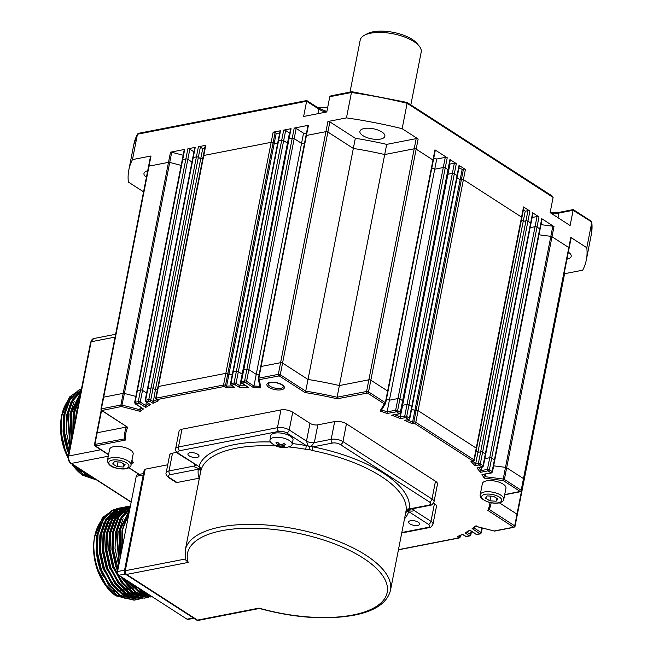 <?xml version="1.0" encoding="UTF-8"?>
<svg xmlns="http://www.w3.org/2000/svg" width="653" height="653" viewBox="0 0 653 653"><rect width="100%" height="100%" fill="white"/><g stroke="black" fill="none" stroke-linecap="round" stroke-linejoin="round"><path stroke-width="0.98" d="M68.116 457.908A43.8 28.503 -101 0 1 61.406 416.883L69.389 397.073L80.645 389.106M61.578 415.969A43.8 28.503 -101 0 1 71.691 396.314M73.667 394.722A43.8 28.503 -101 0 1 77.927 392.363M78.948 391.988A43.8 28.503 -101 0 1 80.131 391.637M68.116 457.794L64.533 449.59L68.116 457.696M61.684 415.341L61.651 415.545A46.624 30.348 79 0 0 68.116 457.647M71.863 463.997A46.624 30.348 79 0 0 82.858 475.343L96.734 480.028M61.651 415.545L61.194 432.604L65.178 449.819L68.173 456.741M73.046 464.765L84.368 475.678L96.432 479.841M94.669 478.698L86.759 475.213L78.882 468.528M68.932 452.782L67.569 449.354L63.537 431.617L64.206 414.149L69.43 399.628L78.401 390.274L81.494 388.755M81.462 388.935L79.168 390.119L70.198 399.481L64.974 414.002L64.304 431.462L69.202 451.435M81.29 470.078L87.526 475.066L93.575 477.996M70.083 446.913L67.365 413.537L72.491 399.179L81.29 389.817M81.209 390.225L72.956 399.563L68.132 413.382L70.393 445.346M71.446 439.991L70.524 412.916L80.874 391.947M80.727 392.698L71.291 412.769L71.822 438.081M73.169 431.209L73.683 412.304L80.082 395.947M79.797 397.44L74.45 412.157L73.691 428.556M76.295 415.275L77.887 407.146M68.892 453.019A39.564 25.745 -101 0 1 63.325 428.825M67.92 402.452L63.659 415.088L63.023 431.976L66.924 449.125L68.769 453.615M78.376 468.201L81.747 471.384M81.037 391.098L76.377 394.616M71.079 401.84L66.818 414.475L66.149 431.053L69.879 447.95M74.238 401.22L69.977 413.855L71.193 441.289M77.397 400.607L73.136 413.243L72.826 432.939M78.27 405.203L76.295 412.631L75.462 419.495M65.055 449.493L68.198 456.561M73.618 465.132L83.666 474.486L93.053 478.225M80.915 391.735L72.858 400.771L68.149 414.214L70.402 445.289M80.433 394.183L71.308 413.602L71.83 438.041M79.486 398.999L74.466 412.982L73.707 428.45M364.366 35.295L367.255 33.736A28.259 11.37 11.1 0 1 369.818 32.65A28.259 11.37 11.1 0 1 417.079 43.514L419.169 46.053A31.083 12.505 -168.9 0 0 367.182 34.103A31.083 12.505 -168.9 0 0 364.366 35.295A31.083 12.505 -168.9 0 0 360.203 40.086L350 92.106M410.843 104.904L421.209 52.052A31.083 12.505 -168.9 0 0 419.169 46.053M100.921 409.153A1.412 0.571 11.1 0 1 101.403 408.835L120.887 405.04A1.412 0.571 11.1 0 1 122.103 405.113L139.775 409.709L140.224 411.366L121.409 406.525L101.901 410.484L127.098 426.923L101.484 410.419L100.921 409.153L103.215 397.473A1.412 0.571 11.1 0 1 103.696 397.163L123.172 393.367L103.696 397.163A1.412 0.571 -168.9 0 0 103.215 397.473L148.541 166.45A1.412 0.571 11.1 0 1 149.015 166.14L168.498 162.344L149.015 166.14A1.412 0.571 -168.9 0 0 148.541 166.45L150.533 156.296A1.412 0.571 -168.9 0 1 151.014 155.985L132.469 159.601A233.137 93.803 11.1 0 0 128.812 170.009A233.137 93.803 11.1 0 0 128.363 182.056L143.562 191.843M121.654 406.541L124.397 393.441A1.412 0.571 -168.9 0 0 123.172 393.367A1.412 0.571 -168.9 0 1 124.397 393.441L135.832 396.412L124.397 393.441L169.723 162.417A1.412 0.571 -168.9 0 0 168.498 162.344L120.887 405.04A1.126 0.735 79 0 0 121.409 406.525M183.15 155.234L171.715 152.263L169.723 162.417L181.159 165.389L169.723 162.417A1.412 0.571 -168.9 0 0 168.498 162.344L170.49 152.19L184.709 149.415A1.412 0.571 -168.9 0 0 184.228 149.733L182.236 159.887A1.412 0.571 11.1 0 1 182.718 159.569L185.876 158.957L182.718 159.569A1.412 0.571 -168.9 0 0 182.236 159.887L136.91 390.91A1.412 0.571 11.1 0 1 137.391 390.592L140.55 389.98L137.391 390.592A1.412 0.571 -168.9 0 0 136.91 390.91L134.624 402.583A1.412 0.571 11.1 0 1 135.098 402.272L184.709 149.415M142.509 390.355A1.412 0.571 -168.9 0 0 140.55 389.98A1.412 0.571 -168.9 0 1 142.509 390.355L146.623 393.008L142.509 390.355L187.835 159.34A1.412 0.571 -168.9 0 0 185.876 158.957L138.256 401.652A1.412 0.571 11.1 0 1 140.224 402.036L142.509 390.355M193.941 151.839L189.827 149.178L187.835 159.34L191.949 161.993L187.835 159.34A1.412 0.571 -168.9 0 0 185.876 158.957L187.868 148.802L195.239 147.366A1.412 0.571 -168.9 0 0 194.757 147.676L192.766 157.83A1.412 0.571 11.1 0 1 193.247 157.52L196.406 156.9L193.247 157.52A1.412 0.571 -168.9 0 0 192.766 157.83L147.439 388.853A1.412 0.571 11.1 0 1 147.921 388.543L151.08 387.923L147.921 388.543A1.412 0.571 -168.9 0 0 147.439 388.853L145.154 400.534A1.412 0.571 11.1 0 1 145.627 400.216L195.239 147.366M153.039 388.306A1.412 0.571 -168.9 0 0 151.08 387.923A1.412 0.571 -168.9 0 1 153.039 388.306L155.39 389.825L153.039 388.306L198.365 157.283A1.412 0.571 -168.9 0 0 196.406 156.9L148.786 399.603A1.412 0.571 11.1 0 1 150.753 399.987L153.039 388.306M204.903 147.611A186.513 75.046 -168.9 0 0 202.708 148.647L200.716 158.801A186.513 75.046 -168.9 0 1 202.912 157.765A186.513 75.046 -168.9 0 0 200.716 158.801L198.365 157.283L200.716 158.801L155.39 389.825A186.513 75.046 -168.9 0 1 157.585 388.78A186.513 75.046 -168.9 0 0 155.39 389.825L153.039 403.309L149.708 401.162L146.158 401.701L150.468 404.656A185.379 74.589 -168.9 0 0 145.733 407.439L139.179 403.219L135.628 403.758L143.44 408.966A185.379 74.589 -168.9 0 0 140.224 411.366M155.683 398.477A1.412 0.571 11.1 0 1 156.157 398.167L223.555 385.033A1.412 0.571 11.1 0 1 225.514 385.409L226.599 386.111L226.118 387.653L224.077 386.519L156.687 399.652L158.304 400.869L156.247 399.742L155.683 398.477L157.969 386.805A1.412 0.571 11.1 0 1 158.45 386.486L225.84 373.353L158.45 386.486A1.412 0.571 -168.9 0 0 157.969 386.805L203.295 155.781A1.412 0.571 11.1 0 1 203.777 155.463L271.166 142.33L203.777 155.463A1.412 0.571 -168.9 0 0 203.295 155.781L205.287 145.627A1.412 0.571 -168.9 0 1 205.768 145.309L198.398 146.745A1.412 0.571 -168.9 0 1 200.357 147.129L202.708 148.647M224.469 386.592A1.126 0.726 122.8 0 0 225.514 385.409L227.807 373.736A1.412 0.571 -168.9 0 0 225.84 373.353A1.412 0.571 -168.9 0 1 227.807 373.736L228.885 374.43A186.513 75.046 11.1 0 1 232.329 374.308A186.513 75.046 -168.9 0 0 228.885 374.43L227.807 373.736L273.125 142.713A1.412 0.571 -168.9 0 0 271.166 142.33L223.555 385.033A1.126 0.735 79 0 0 224.077 386.519M279.647 133.13A186.513 75.046 -168.9 0 0 276.203 133.253L274.211 143.407A186.513 75.046 11.1 0 1 277.656 143.285A186.513 75.046 -168.9 0 0 274.211 143.407L273.125 142.713L274.211 143.407L226.599 386.111A186.513 75.046 11.1 0 1 232.174 385.923M230.444 383.907A1.412 0.571 11.1 0 1 230.925 383.597L234.084 382.976A1.412 0.571 11.1 0 1 236.043 383.36L239.863 385.817L239.341 387.335L234.607 384.462L231.423 385.237L234.754 387.384L231.007 385.172L230.444 383.907L232.737 372.226A1.412 0.571 11.1 0 1 233.211 371.916L236.37 371.304L233.211 371.916A1.412 0.571 -168.9 0 0 232.737 372.226L278.064 141.211A1.412 0.571 11.1 0 1 278.537 140.893L281.696 140.281L278.537 140.893A1.412 0.571 -168.9 0 0 278.064 141.211L280.055 131.057A1.412 0.571 -168.9 0 1 280.529 130.739L273.158 132.175A1.412 0.571 -168.9 0 1 275.125 132.559L276.203 133.253M234.998 384.535A1.126 0.726 122.8 0 0 236.043 383.36L238.337 371.679A1.412 0.571 -168.9 0 0 236.37 371.304A1.412 0.571 -168.9 0 1 238.337 371.679L242.149 374.145A186.513 75.046 11.1 0 1 242.492 374.145A186.513 75.046 -168.9 0 0 242.149 374.145L238.337 371.679L283.655 140.656A1.412 0.571 -168.9 0 0 281.696 140.281L234.084 382.976A1.126 0.735 79 0 0 234.607 384.462M289.801 132.967A186.513 75.046 -168.9 0 0 289.467 132.967L287.475 143.121A186.513 75.046 11.1 0 1 287.81 143.121A186.513 75.046 -168.9 0 0 287.475 143.121L283.655 140.656L287.475 143.121L239.863 385.817A186.513 75.046 11.1 0 1 245.781 385.85M240.973 381.858A1.412 0.571 11.1 0 1 241.455 381.54L244.614 380.928A1.412 0.571 11.1 0 1 246.573 381.303L253.944 386.054L253.372 387.539L245.528 382.487L241.977 383.025L248.507 387.409L241.537 383.115L240.973 381.858L243.267 370.178A1.412 0.571 11.1 0 1 243.74 369.867L246.899 369.247L243.74 369.867A1.412 0.571 -168.9 0 0 243.267 370.178L288.593 139.154A1.412 0.571 11.1 0 1 289.067 138.844L292.226 138.224L289.067 138.844A1.412 0.571 -168.9 0 0 288.593 139.154L290.585 129A1.412 0.571 -168.9 0 1 291.058 128.69L283.688 130.127A1.412 0.571 -168.9 0 1 285.655 130.502L289.467 132.967M245.528 382.487A1.126 0.726 122.8 0 0 246.573 381.303L248.866 369.631A1.412 0.571 -168.9 0 0 246.899 369.247A1.412 0.571 -168.9 0 1 248.866 369.631L256.229 374.381A186.513 75.046 11.1 0 1 259.127 374.487A186.513 75.046 -168.9 0 0 256.229 374.381L248.866 369.631L294.193 138.607A1.412 0.571 -168.9 0 0 292.226 138.224L244.614 380.928A1.126 0.735 79 0 0 245.136 382.413M306.445 133.318A186.513 75.046 -168.9 0 0 303.547 133.204L301.555 143.358A186.513 75.046 11.1 0 1 304.453 143.472A186.513 75.046 -168.9 0 0 301.555 143.358L294.193 138.607L301.555 143.358L253.944 386.054A186.513 75.046 11.1 0 1 259.747 386.307M260.645 366.88A1.412 0.571 11.1 0 1 260.637 366.79A1.412 0.571 11.1 0 1 261.118 366.48L280.602 362.684L261.118 366.48A1.412 0.571 -168.9 0 0 260.637 366.79A1.412 0.571 -168.9 0 0 260.645 366.88L258.384 378.381M305.963 135.865A1.412 0.571 11.1 0 1 305.963 135.767A1.412 0.571 11.1 0 1 306.445 135.457L325.92 131.661L306.445 135.457A1.412 0.571 -168.9 0 0 305.963 135.767A1.412 0.571 -168.9 0 0 305.963 135.865L260.678 366.708M282.561 363.06A1.412 0.571 -168.9 0 0 280.602 362.684A1.412 0.571 -168.9 0 1 282.561 363.06L308.012 379.466A186.513 75.046 11.1 0 1 339.38 385.556A186.513 75.046 -168.9 0 0 308.012 379.466L282.561 363.06L327.888 132.037A1.412 0.571 -168.9 0 0 325.92 131.661L278.309 374.357A1.412 0.571 11.1 0 1 280.268 374.74L282.561 363.06M355.33 138.289L353.338 148.443L327.888 132.037L353.338 148.443L305.718 391.147A186.513 75.046 11.1 0 1 337.087 397.228L384.707 154.532A186.513 75.046 -168.9 0 0 353.338 148.443A186.513 75.046 11.1 0 1 384.707 154.532L386.698 144.378A186.513 75.046 -168.9 0 0 355.33 138.289L329.879 121.882A1.412 0.571 -168.9 0 0 327.912 121.507L346.465 117.891A233.137 93.803 11.1 0 1 402.15 128.69L418.149 139.007A1.412 0.571 -168.9 0 0 416.19 138.624L386.698 144.378M504.704 494.615L520.155 491.448L503.341 480.608L484.11 478.069A185.379 74.589 -168.9 0 0 481.955 474.633L491.08 472.707L487.962 470.87L480.363 472.348A185.379 74.589 -168.9 0 0 476.935 467.981L481.987 466.846L478.869 465.009L475.009 465.769A185.379 74.589 -168.9 0 0 470.968 461.516L472.903 460.985L414.753 423.503L412.451 423.797A185.379 74.589 -168.9 0 0 404.501 420.312L408.362 419.561L405.668 417.642L400.248 418.549A185.379 74.589 -168.9 0 0 391.678 415.177L399.277 413.7L396.575 411.782L387.098 413.48A185.379 74.589 -168.9 0 0 380.062 410.998L384.315 403.881L367.5 393.041L337.226 398.787L337.087 397.228L366.586 391.482L368.872 379.801L339.38 385.556L368.872 379.801A1.412 0.571 11.1 0 1 370.839 380.185L387.645 391.016L370.839 380.185A1.412 0.571 -168.9 0 0 368.872 379.801L414.198 148.786L384.707 154.532L414.198 148.786A1.412 0.571 11.1 0 1 416.157 149.162L432.972 160.001L416.157 149.162A1.412 0.571 -168.9 0 0 414.198 148.786L416.19 138.624M387.947 391.58A1.412 0.571 -168.9 0 0 387.98 391.498A1.412 0.571 -168.9 0 0 387.645 391.016A1.412 0.571 -168.9 0 1 387.98 391.498A1.412 0.571 -168.9 0 1 387.947 391.58L385.686 403.089M433.306 160.393L435.265 150.402A1.412 0.571 -168.9 0 0 435.298 150.321A1.412 0.571 -168.9 0 0 434.963 149.847L432.972 160.001A1.412 0.571 -168.9 0 1 433.306 160.475A1.412 0.571 -168.9 0 1 433.274 160.556A1.412 0.571 -168.9 0 0 433.306 160.475A1.412 0.571 -168.9 0 0 432.972 160.001L385.352 402.697A1.412 0.571 11.1 0 1 385.686 403.179A1.412 0.571 11.1 0 1 385.654 403.252A1.126 1.02 31.6 0 1 385.531 403.562L381.425 410.255M434.963 149.847L447.232 157.748A1.412 0.571 -168.9 0 0 445.264 157.373L443.273 167.527L434.735 169.192L443.273 167.527A1.412 0.571 11.1 0 1 445.232 167.903A1.412 0.571 -168.9 0 0 443.273 167.527L397.946 398.55A1.412 0.571 11.1 0 1 399.914 398.926A1.412 0.571 -168.9 0 0 397.946 398.55L389.408 400.207A186.513 75.046 -168.9 0 0 386.478 399.163A186.513 75.046 -168.9 0 1 389.408 400.207L434.735 169.192A186.513 75.046 -168.9 0 0 431.796 168.139A186.513 75.046 -168.9 0 1 434.735 169.192L436.726 159.038A186.513 75.046 -168.9 0 0 433.788 157.985M387.098 413.48L387.123 411.888L395.661 410.223A1.412 0.571 11.1 0 1 397.62 410.606L399.914 398.926L402.64 400.689L399.914 398.926L445.232 167.903L447.958 169.666L445.232 167.903L447.232 157.748M402.493 401.473A1.412 0.571 -168.9 0 0 402.974 401.162A1.412 0.571 -168.9 0 0 402.64 400.689A1.412 0.571 -168.9 0 1 402.974 401.162L448.293 170.139A1.412 0.571 -168.9 0 0 447.958 169.666L400.346 412.361A1.412 0.571 11.1 0 1 400.681 412.843L402.974 401.162M447.819 170.457A1.412 0.571 -168.9 0 0 448.293 170.139L450.284 159.985A1.412 0.571 -168.9 0 0 449.958 159.512L456.316 163.609A1.412 0.571 -168.9 0 0 454.349 163.226L452.358 173.38L447.942 174.245L452.358 173.38A1.412 0.571 11.1 0 1 454.325 173.763A1.412 0.571 -168.9 0 0 452.358 173.38L407.039 404.403A1.412 0.571 11.1 0 1 408.998 404.787A1.412 0.571 -168.9 0 0 407.039 404.403L402.615 405.268A186.513 75.046 -168.9 0 0 402.199 405.097A186.513 75.046 -168.9 0 1 402.615 405.268L447.942 174.245A186.513 75.046 -168.9 0 0 447.525 174.082A186.513 75.046 -168.9 0 1 447.942 174.245L449.933 164.091A186.513 75.046 -168.9 0 0 449.517 163.919M400.248 418.549L400.322 416.949L404.746 416.083A1.412 0.571 11.1 0 1 406.705 416.467L408.998 404.787L411.725 406.541L408.998 404.787L454.325 173.763L457.051 175.518L454.325 173.763L456.316 163.609M411.578 407.333A1.412 0.571 -168.9 0 0 412.059 407.023A1.412 0.571 -168.9 0 0 411.725 406.541A1.412 0.571 -168.9 0 1 412.059 407.023L457.378 176A1.412 0.571 -168.9 0 0 457.051 175.518L409.431 418.222A1.412 0.571 11.1 0 1 409.766 418.695L412.059 407.023M456.904 176.31A1.412 0.571 -168.9 0 0 457.378 176L459.377 165.846A1.412 0.571 -168.9 0 0 459.043 165.364L465.401 169.47A1.412 0.571 -168.9 0 0 463.442 169.086L461.451 179.24L460.194 179.485L461.451 179.24A1.412 0.571 11.1 0 1 463.41 179.624A1.412 0.571 -168.9 0 0 461.451 179.24L416.124 410.264A1.412 0.571 11.1 0 1 418.083 410.639A1.412 0.571 -168.9 0 0 416.124 410.264L414.867 410.508A186.513 75.046 -168.9 0 0 411.651 409.08A186.513 75.046 -168.9 0 1 414.867 410.508L460.194 179.485A186.513 75.046 -168.9 0 0 456.978 178.057A186.513 75.046 -168.9 0 1 460.194 179.485L462.185 169.331A186.513 75.046 -168.9 0 0 458.969 167.903M412.451 423.797L412.574 422.181L413.831 421.944A1.412 0.571 11.1 0 1 415.79 422.32L418.083 410.639L476.233 448.129L418.083 410.639L463.41 179.624L521.559 217.106L463.41 179.624L465.401 169.47M476.094 448.921A1.412 0.571 -168.9 0 0 476.568 448.611A1.412 0.571 -168.9 0 0 476.233 448.129A1.412 0.571 -168.9 0 1 476.568 448.611L521.894 217.588A1.412 0.571 -168.9 0 0 521.559 217.106L473.947 459.81A1.412 0.571 11.1 0 1 474.282 460.283L476.568 448.611M476.192 450.546A186.513 75.046 11.1 0 1 477.914 452.382A186.513 75.046 -168.9 0 0 476.192 450.546M521.42 217.898A1.412 0.571 -168.9 0 0 521.894 217.588L523.886 207.434A1.412 0.571 -168.9 0 0 523.551 206.952L529.918 211.058A1.412 0.571 -168.9 0 0 527.951 210.674L525.959 220.828A1.412 0.571 11.1 0 1 527.918 221.212A1.412 0.571 -168.9 0 0 525.959 220.828L523.233 221.359L477.914 452.382L480.632 451.852A1.412 0.571 11.1 0 1 482.6 452.227L485.326 453.99L482.6 452.227A1.412 0.571 -168.9 0 0 480.632 451.852L477.914 452.382L475.621 464.063L478.347 463.532L525.959 220.828L523.233 221.359A186.513 75.046 -168.9 0 0 521.51 219.522A186.513 75.046 11.1 0 1 523.233 221.359L525.224 211.205A186.513 75.046 -168.9 0 0 523.51 209.368M529.918 211.058L527.918 221.212L530.644 222.967L527.918 221.212L480.306 463.908L483.032 465.662L485.326 453.99A1.412 0.571 -168.9 0 1 485.661 454.464A1.412 0.571 -168.9 0 0 485.326 453.99L532.644 212.813L539.003 216.91A1.412 0.571 -168.9 0 0 537.035 216.535L532.154 217.482M485.179 454.782A1.412 0.571 -168.9 0 0 485.661 454.464L530.979 223.44A1.412 0.571 -168.9 0 0 530.644 222.967A1.412 0.571 -168.9 0 1 530.979 223.44L532.97 213.286A1.412 0.571 -168.9 0 0 532.644 212.813M480.363 472.348L481.073 470.625L487.432 469.385L489.726 457.704L484.836 458.659L489.726 457.704A1.412 0.571 11.1 0 1 491.685 458.088L494.411 459.843L491.685 458.088A1.412 0.571 -168.9 0 0 489.726 457.704L535.044 226.689L530.154 227.636L535.044 226.689A1.412 0.571 11.1 0 1 537.011 227.064L539.737 228.828L537.011 227.064A1.412 0.571 -168.9 0 0 535.044 226.689L537.035 216.535M494.264 460.634A1.412 0.571 -168.9 0 0 494.745 460.324A1.412 0.571 -168.9 0 0 494.411 459.843A1.412 0.571 -168.9 0 1 494.745 460.324L540.064 229.301A1.412 0.571 -168.9 0 0 539.737 228.828L492.117 471.523A1.412 0.571 11.1 0 1 492.452 471.997L494.745 460.324M484.11 478.069L485.138 476.698L503.218 479.041L505.512 467.36L493.66 465.826L505.512 467.36A1.412 0.571 11.1 0 1 506.679 467.752L523.486 478.592L506.679 467.752A1.412 0.571 -168.9 0 0 505.512 467.36L550.838 236.345L538.986 234.802L550.838 236.345A1.412 0.571 11.1 0 1 551.997 236.729L568.812 247.569L551.997 236.729A1.412 0.571 -168.9 0 0 550.838 236.345L552.83 226.191L540.978 224.648M523.339 479.384A1.412 0.571 -168.9 0 0 523.82 479.065A1.412 0.571 -168.9 0 0 523.486 478.592A1.412 0.571 -168.9 0 1 523.82 479.065L569.147 248.042A1.412 0.571 -168.9 0 0 568.812 247.569L521.192 490.264A1.412 0.571 11.1 0 1 521.527 490.746L523.82 479.065M562.168 283.957A1.412 0.571 -168.9 0 0 562.649 283.639A1.412 0.571 -168.9 0 0 562.315 283.165A1.412 0.571 11.1 0 1 562.649 283.639L517.323 514.662A1.412 0.571 -168.9 0 0 516.988 514.18L499.406 502.851L516.988 514.18A1.412 0.571 11.1 0 1 517.323 514.662A1.412 0.571 11.1 0 1 516.841 514.972M562.649 283.639L564.641 273.485A1.412 0.571 -168.9 0 0 564.306 273.011L514.695 525.861A1.412 0.571 11.1 0 1 515.029 526.342L517.323 514.662M108.537 454.741L94.995 446.007L94.432 444.75A1.412 0.571 11.1 0 1 94.905 444.432L97.199 432.751A1.412 0.571 -168.9 0 0 96.717 433.07A1.412 0.571 -168.9 0 1 97.199 432.751L125.874 427.168L97.199 432.751L101.566 410.468M364.211 128.519A12.717 5.118 11.1 0 1 378.046 130.078A12.717 5.118 11.1 0 1 384.87 136.24A12.717 5.118 11.1 0 1 380.568 139.065A12.717 5.118 11.1 0 1 366.733 137.505A12.717 5.118 11.1 0 1 359.909 131.343A12.717 5.118 11.1 0 1 364.211 128.519M568.339 252.156A12.717 5.118 11.1 0 1 571.195 256.351A12.717 5.118 11.1 0 1 566.959 259.159M317.374 107.378A155.422 62.533 11.1 0 1 327.61 107.81M303.547 133.204L296.184 128.453A1.412 0.571 -168.9 0 0 294.217 128.07L308.436 125.303A1.412 0.571 -168.9 0 0 307.955 125.613A1.412 0.571 -168.9 0 0 307.955 125.711L306.004 135.685M189.827 149.178A1.412 0.571 -168.9 0 0 187.868 148.802M171.715 152.263A1.412 0.571 -168.9 0 0 170.49 152.19M146.403 177.33A12.717 5.118 11.1 0 1 143.978 173.429A12.717 5.118 11.1 0 1 147.7 170.735M568.665 248.36A1.412 0.571 -168.9 0 0 569.147 248.042L571.138 237.888A1.412 0.571 -168.9 0 0 570.804 237.414L586.802 247.732A233.137 93.803 11.1 0 1 586.361 259.78A233.137 93.803 11.1 0 1 582.705 270.187L564.592 273.713M539.59 229.611A1.412 0.571 -168.9 0 0 540.064 229.301L542.063 219.147A1.412 0.571 -168.9 0 0 541.729 218.673L553.989 226.575A1.412 0.571 -168.9 0 0 552.83 226.191M527.951 210.674L525.224 211.205M463.442 169.086L462.185 169.331M454.349 163.226L449.933 164.091M445.264 157.373L436.726 159.038M590.671 221.073L591.789 222.346L586.802 247.732M591.798 221.987L573.097 210.299L573.203 209.817L570.11 225.53L550.12 212.641L553.107 197.41L552.389 196.153L406.99 102.415L351.991 91.73L330.916 95.828L329.781 96.726L326.794 111.957L303.629 116.471L306.722 100.758L306.616 101.239L137.448 134.216L132.469 159.601M553.107 197.41L407.129 103.305L402.15 128.69M406.639 102.439L407.129 103.305A233.137 93.803 -168.9 0 0 351.445 92.506L346.465 117.891M329.879 121.882L327.888 132.037A1.412 0.571 -168.9 0 0 325.92 131.661L327.912 121.507M296.184 128.453L294.193 138.607A1.412 0.571 -168.9 0 0 292.226 138.224L294.217 128.07M285.655 130.502L283.655 140.656A1.412 0.571 -168.9 0 0 281.696 140.281L283.688 130.127M275.125 132.559L273.125 142.713A1.412 0.571 -168.9 0 0 271.166 142.33L273.158 132.175M200.357 147.129L198.365 157.283A1.412 0.571 -168.9 0 0 196.406 156.9L198.398 146.745M569.147 248.042A1.412 0.571 -168.9 0 0 568.812 247.569L570.804 237.414M540.064 229.301A1.412 0.571 -168.9 0 0 539.737 228.828L541.729 218.673M530.505 223.759A1.412 0.571 -168.9 0 0 530.979 223.44M521.894 217.588A1.412 0.571 -168.9 0 0 521.559 217.106L523.551 206.952M457.378 176A1.412 0.571 -168.9 0 0 457.051 175.518L459.043 165.364M448.293 170.139A1.412 0.571 -168.9 0 0 447.958 169.666L449.958 159.512M329.781 96.726L351.445 92.506L352.236 91.893M138.967 133.457L137.554 133.906L133.792 144.623L128.812 170.009M396.183 411.708A1.126 0.735 -101 0 1 395.661 410.223L397.946 398.55L389.408 400.207L387.123 411.888A186.513 75.046 11.1 0 0 381.613 409.945M405.276 417.569A1.126 0.735 -101 0 1 404.746 416.083L407.039 404.403L402.615 405.268L400.322 416.949A186.513 75.046 11.1 0 0 394.779 414.753M414.361 423.422A1.126 0.735 -101 0 1 413.831 421.944L416.124 410.264L414.867 410.508L412.574 422.181A186.513 75.046 11.1 0 0 407.431 419.912M139.179 403.219A1.126 0.726 122.8 0 0 140.224 402.036L145.709 405.57L146.362 402.215M141.848 408.149A186.513 75.046 11.1 0 0 139.775 409.709L140.281 407.129M483.751 474.462A186.513 75.046 11.1 0 1 485.138 476.698L485.652 474.086M478.853 467.785A186.513 75.046 11.1 0 1 481.073 470.625L481.743 467.221M398.461 549.646L458.871 537.868L457.255 536.652L462.667 534.481M457.255 536.652A185.379 74.589 -168.9 0 0 462.52 534.211L465.85 536.358L469.401 535.819L465.091 532.864L470.062 530.383M465.091 532.864A185.379 74.589 -168.9 0 0 469.825 530.081L476.38 534.309L479.931 533.77L472.119 528.555L473.637 527.681M472.119 528.555A185.379 74.589 -168.9 0 0 475.327 526.155L476.184 525.787L475.327 526.155L494.15 530.995L513.625 527.2L487.864 510.417L489.244 509.454L514.695 525.861A1.126 0.726 -57.2 0 1 513.658 527.044M132.518 461.516L133.596 462.887L131.326 463.328M491.154 502.802A186.513 75.046 11.1 0 1 490.999 503.651L489.244 509.454A186.513 75.046 11.1 0 0 490.999 503.651L491.17 502.802M126.053 426.254L124.96 431.837A186.513 75.046 11.1 0 0 124.405 438.685L125.319 440.089L95.436 445.917A1.126 0.735 79 0 1 94.905 444.432L124.38 438.898L124.96 431.837A186.513 75.046 11.1 0 1 126.502 426.54M481.955 474.633L491.464 472.952L492.452 471.997M135.595 403.913A1.126 0.726 -57.2 0 1 135.187 403.848L143.44 408.966M476.935 467.981L482.379 467.099L483.367 466.144L485.661 454.464M148.77 403.766A186.513 75.046 11.1 0 0 145.709 405.57L145.733 407.439M146.125 401.864A1.126 0.726 -57.2 0 1 145.717 401.799L150.468 404.656M475.009 465.769L475.621 464.063A186.513 75.046 11.1 0 0 472.992 461.296M470.968 461.516L473.294 461.238L474.282 460.283M404.501 420.312L408.778 419.65L409.766 418.695M391.678 415.177L399.693 413.798L400.681 412.843M380.062 410.998L381.556 409.921M259.821 386.307L260.8 387.866A185.379 74.589 -168.9 0 0 253.372 387.539M337.226 398.787A185.379 74.589 -168.9 0 0 305.016 392.543L305.718 391.147L280.268 374.74A1.126 0.726 122.8 0 1 279.231 375.916L259.355 379.638L260.8 387.866M417.757 525.404A5.648 2.277 -168.9 0 0 419.667 524.147A5.648 2.277 -168.9 0 0 416.63 521.412A5.648 2.277 -168.9 0 0 410.484 520.719A5.648 2.277 -168.9 0 0 408.574 521.976A5.648 2.277 -168.9 0 0 411.61 524.71A5.648 2.277 -168.9 0 0 417.757 525.404M197.1 457.426A5.648 2.277 -168.9 0 0 199.018 456.169A5.648 2.277 -168.9 0 0 195.982 453.427A5.648 2.277 -168.9 0 0 189.835 452.733A5.648 2.277 -168.9 0 0 187.925 453.99A5.648 2.277 -168.9 0 0 190.954 456.733A5.648 2.277 -168.9 0 0 197.1 457.426M259.494 608.465L259.061 608.114A101.737 40.935 -168.9 0 0 352.783 615.02A101.737 40.935 -168.9 0 0 363.174 558.07A101.737 40.935 -168.9 0 0 221.938 530.677A101.737 40.935 -168.9 0 0 188.186 562.429L185.795 560.086L185.256 550.177A104.562 42.07 11.1 0 1 220.616 526.963A104.562 42.07 11.1 0 1 334.36 539.778A104.562 42.07 11.1 0 1 390.461 590.443L405.929 511.568L407.521 509.789L406.688 510.336M292.315 443.558A107.386 43.204 11.1 0 1 306.298 445.599L286.626 432.915A5.648 2.277 -168.9 0 0 278.774 431.396L179.795 450.684A5.648 2.277 -168.9 0 0 179.216 453.851A2.824 1.82 122.8 0 1 178.187 453.688L198.896 466.536A2.824 2.588 -162.6 0 1 201.157 469.662L200.577 472.16M405.88 511.789L406.035 510.948A2.824 2.588 -171.6 0 1 409.309 508.932L408.509 509.471L410.043 509.234L429.862 505.365C431.258 505.544 432.645 504.385 434.008 501.879A8.481 3.412 11.1 0 0 432 499.023L435.486 481.253A8.481 3.412 11.1 0 1 437.494 484.11L434.008 501.879M406.035 510.948A104.562 42.07 -168.9 0 0 312.256 450.497L309.04 449.354L305.735 449.28A104.562 42.07 -168.9 0 0 288.553 446.905M199.385 478.151L177.036 482.502A2.824 1.82 122.8 0 1 176 482.338L168.735 477.653A2.824 1.82 122.8 0 0 169.764 477.816L177.036 482.502M172.506 453.166L169.021 470.944A8.481 3.412 11.1 0 0 166.156 472.821L169.641 455.051A8.481 3.412 11.1 0 1 172.506 453.166L176.637 452.366M181.958 429.201L178.473 446.979A8.481 3.412 11.1 0 0 175.608 448.856L179.093 431.086A8.481 3.412 11.1 0 1 181.958 429.201L280.945 409.913A8.481 3.412 11.1 0 1 292.715 412.198L309.979 423.324A5.648 2.277 -168.9 0 0 317.823 424.85L334.671 421.56A8.481 3.412 11.1 0 1 346.441 423.846L435.486 481.253M433.592 503.006L434.465 503.569A8.481 3.412 11.1 0 1 436.465 506.434L432.98 524.204A8.481 3.412 11.1 0 0 430.972 521.339L434.465 503.569M167.731 464.781L145.219 469.172L125.294 570.714L185.501 558.984M188.186 562.429L126.617 574.428A2.824 1.837 79 0 1 125.294 570.714A2.824 1.135 11.1 0 0 124.339 571.342L144.117 470.527L145.219 469.172M414.059 508.45L413.708 510.213C413.325 511.283 411.521 511.397 408.288 510.564L408.696 511.609A107.386 43.204 11.1 0 1 404.501 518.866M317.823 424.85L314.338 442.62L310.934 446.57L312.991 446.848A107.386 43.204 11.1 0 1 409.309 508.932L428.825 505.136A5.648 2.277 -168.9 0 0 429.396 501.969L340.352 444.562A5.648 2.277 -168.9 0 0 332.508 443.044L312.991 446.848L312.256 450.497M305.735 449.28L306.298 445.599L308.216 446.048L306.494 441.093L309.979 423.324M199.157 478.192A107.386 43.204 11.1 0 1 198.275 469.205L199.141 468.356C195.859 467.923 194.251 467.14 194.292 466.013L194.635 464.291M405.676 512.899A2.824 2.588 -162.6 0 1 408.696 511.609L428.368 524.294A2.824 1.82 -57.2 0 0 430.972 521.339L413.708 510.213A5.648 2.277 -168.9 0 1 412.402 508.769M408.288 510.564L407.374 509.854L408.509 509.471M169.764 477.816A5.648 2.277 -168.9 0 1 170.343 474.649L198.275 469.205A2.824 2.588 -171.6 0 1 200.593 471.972M199.361 467.27L200.259 468.046L199.141 468.356M200.259 468.046L200.912 470.429M309.04 449.354L309.506 446.758L308.216 446.048M310.934 446.57L309.506 446.758M129.286 593.879A39.564 25.745 -101 0 1 127.653 594.01M125.254 593.92A39.564 25.745 -101 0 1 122.511 593.422M103.109 581.692A43.8 28.503 -101 0 1 94.473 537.403L102.456 517.592L113.712 509.626M94.644 536.488A43.8 28.503 -101 0 1 104.758 516.833M106.733 515.241A43.8 28.503 -101 0 1 110.994 512.883M112.014 512.507A43.8 28.503 -101 0 1 113.198 512.156M115.377 511.715A43.8 28.503 -101 0 1 117.434 511.544M118.046 511.536A43.8 28.503 -101 0 1 118.585 511.544M121.54 511.862A43.8 28.503 -101 0 1 122.078 511.968M123.515 512.319A43.8 28.503 -101 0 1 124.209 512.523M125.458 512.964A43.8 28.503 -101 0 1 126.29 513.291M103.623 582.517L97.754 570.289L103.892 582.933M94.75 535.86L94.718 536.064A46.624 30.348 79 0 0 103.941 583.015A46.624 30.348 79 0 0 115.924 595.863L134.094 600.172L136.044 599.756M114.797 509.34L116.985 508.965M117.54 508.907L119.099 508.834M119.564 508.842L120.985 508.916M121.434 508.965L122.217 509.062M123.441 509.283L124.176 509.454M125.066 509.691L125.588 509.846M127.155 510.368L128.274 510.866M128.723 511.07L129.359 511.372M149.015 594.679L141.938 591.422L134.796 585.512M120.315 557.458L119.385 530.358L129.751 509.373M122.038 548.691L122.544 529.746L128.968 513.356M129.604 510.115L120.152 530.212L120.691 555.548M94.718 536.064C90.604 558.07 101.305 586.623 117.434 596.197L134.861 600.025M138.02 599.405L119.826 595.732L108.782 585.186L100.635 569.873L96.603 552.136L97.273 534.668L102.505 520.147L111.467 510.785L117.826 508.328L112.234 510.638L103.272 520L98.04 534.521L97.37 551.981L101.403 569.726L109.549 585.039L120.593 595.585L138.02 599.405L139.203 599.136M119.801 507.985L118.593 508.181M141.179 598.793L122.984 595.12L111.941 584.574L103.794 569.261L99.762 551.516L100.431 534.056L105.664 519.535L114.626 510.173L120.985 507.716L115.393 510.026L106.431 519.388L101.199 533.901L100.529 551.369L104.562 569.106L112.708 584.419L123.752 594.965L141.179 598.793L142.362 598.523M121.376 507.642L122.576 507.471M122.968 507.438L124.201 507.365M124.592 507.365L125.841 507.397M126.249 507.422L127.515 507.561M127.923 507.626L128.772 507.781M122.96 507.373L121.752 507.569M144.337 598.172L126.143 594.499L115.099 583.953L106.953 568.641L102.921 550.903L103.59 533.436L108.822 518.915L117.785 509.56L124.143 507.103L118.552 509.405L109.59 518.768L104.358 533.289L103.688 550.748L107.721 568.494L115.867 583.806L126.911 594.352L144.337 598.172L145.521 597.903M130.282 506.671L129.767 506.63M129.367 506.614L128.127 506.606M127.727 506.614L126.511 506.712M126.119 506.752L124.911 506.948M147.496 597.56L129.302 593.887L118.258 583.341L110.112 568.028L106.08 550.283L106.749 532.824L111.981 518.302L120.944 508.94L127.302 506.483L121.711 508.793L112.749 518.155L107.516 532.677L106.847 550.136L110.879 567.873L119.026 583.186L130.069 593.74L147.496 597.56L148.68 597.291M127.694 506.41L128.902 506.246M129.286 506.206L130.388 506.14M130.404 506.026L129.669 506.091M129.278 506.14L128.07 506.336M130.429 505.895L124.87 508.173L115.907 517.535L110.675 532.056L110.006 549.524L114.038 567.261L122.184 582.574L133.228 593.12L150.655 596.948L132.461 593.275L121.417 582.721L113.271 567.408L109.239 549.671L109.908 532.203L115.14 517.69L124.103 508.328L130.437 505.871M152.067 596.646L135.62 592.655L120.993 576.615M117.809 570.24L116.43 566.796L112.398 549.051L113.067 531.591L118.299 517.07L127.262 507.708L130.371 506.189M130.339 506.369L128.029 507.561L119.066 516.923L113.834 531.444L113.165 548.904L118.071 568.894M122.364 577.497L136.387 592.508L151.994 596.597M151.414 596.222L138.779 592.042L127.017 580.501M118.96 564.38L116.226 530.979L121.36 516.613L130.167 507.25M130.029 507.691L121.825 516.996L116.993 530.824L119.262 562.813M128.665 581.562L139.546 591.887L151.072 596.001M151.455 596.728L150.272 597.013M150.655 596.948L151.839 596.679M193.868 618.285L188.056 619.411A2.824 1.837 -101 0 1 187.019 619.183L118.87 575.252A2.824 1.837 -101 0 1 117.556 571.538L136.232 476.339A2.824 1.837 -101 0 1 137.505 474.731L143.521 473.564M103.647 576.811A39.564 25.745 -101 0 1 96.399 549.344M114.887 516.107A39.564 25.745 -101 0 1 115.197 516.041L116.332 515.821M127.866 511.323L127.302 511.111M124.829 510.368L124.397 510.271M123.123 510.034L122.356 509.928M121.45 509.846L120.495 509.805M119.605 509.813L118.862 509.846M118.177 509.911L117.662 509.969M100.986 522.971L96.726 535.607L96.089 552.495L99.999 569.645L114.822 591.904M119.744 509.528L117.393 510.156M116.218 510.597L109.443 515.135M104.145 522.359L99.885 534.995L99.248 551.875L103.158 569.032L117.981 591.283M126.037 596.279L134.469 598.091M135.791 598.066L138.697 597.699M139.416 597.544L140.142 597.356M140.795 597.16L141.326 596.981M142.33 596.597L143.423 596.116M143.889 595.879L145.268 595.112M145.692 594.85L146.15 594.548M107.304 521.739L103.043 534.374L102.407 551.263L106.317 568.412L121.14 590.671M129.196 595.667L137.628 597.471M138.95 597.446L141.734 597.111M129.082 507.969L128.339 508.001M127.662 508.058L127.139 508.124M126.445 508.222L123.711 508.924M122.535 509.364L115.761 513.903M110.463 521.127L106.202 533.762L105.566 550.642L109.475 567.8L124.299 590.059M129.604 507.61L126.87 508.303M125.694 508.744L118.919 513.291M113.63 520.506L109.361 533.15L108.724 550.03L112.634 567.179L127.457 589.439M135.514 594.434L143.946 596.246M145.268 596.222L148.051 595.879M128.853 508.132L122.078 512.67M116.789 519.894L112.52 532.53L111.883 549.418L115.793 566.567L117.646 571.073M120.242 576.134L130.616 588.826M129.914 508.524L125.237 512.058M119.948 519.282L115.679 531.917L115.018 548.504L118.756 565.416M126.315 580.044L133.775 588.206M129.555 510.385L128.404 511.446M123.107 518.662L118.838 531.297L120.062 558.756M134.363 585.235L136.934 587.594M126.266 518.049L121.997 530.685L121.695 550.414M98.121 570.012L106.047 584.802L116.732 595.005L126.119 598.744M128.372 510.76L127.89 510.597M125.433 509.952L124.878 509.846M123.743 509.675L122.788 509.593L126.38 508.271M122.078 509.552L121.132 509.552M118.838 509.732L117.915 509.887M114.691 511.789L106.178 520.841L101.215 534.734L100.578 551.614L104.488 568.771L112.365 583.578L123.058 593.773L132.437 597.511M139.905 597.462L140.819 597.266M143.015 596.589L143.913 596.238M144.403 596.018L145.848 595.291M146.288 595.038L146.868 594.687M129.931 508.434L129.106 508.361M128.396 508.32L126.821 508.336M125.156 508.499L124.233 508.654M117.85 511.177L109.337 520.229L104.374 534.121L103.737 551.001L107.647 568.151L115.524 582.958L126.217 593.153L135.595 596.899M128.315 507.887L127.392 508.042M121.009 510.564L112.496 519.617L107.533 533.501L106.896 550.389L110.806 567.539L118.683 582.345L129.376 592.54L138.754 596.279M129.539 507.65L125.98 508.956M124.168 509.944L115.654 518.996L110.692 532.889L110.055 549.769L113.965 566.926L121.842 581.725L132.535 591.92L141.913 595.667M129.792 509.16L121.727 518.204L117.009 531.656L119.279 562.755M129.302 581.97L138.852 590.696L148.231 594.434M107.418 460.455L109.59 449.346A12.007 4.832 11.1 0 1 124.65 447.476A12.007 4.832 11.1 0 1 133.163 453.974L130.984 465.075A12.007 4.832 11.1 0 0 122.47 458.577A12.007 4.832 11.1 0 0 107.418 460.455C107.916 464.381 110.757 466.903 115.932 468.03C128.094 471.066 131.433 466.103 130.984 465.075M123.344 467.001L117.116 466.626L112.651 463.973L114.43 461.704L120.666 462.079L125.123 464.724L123.344 467.001L123.931 464.022M118.038 461.916L117.116 466.626M497.447 481.677A12.007 4.832 11.1 0 1 505.961 488.175L503.781 499.284A12.007 4.832 11.1 0 0 495.268 492.786A12.007 4.832 11.1 0 0 480.216 494.656L482.396 483.555A12.007 4.832 11.1 0 1 497.447 481.677M487.228 495.905L493.464 496.288L497.921 498.933L496.149 501.21L489.913 500.835L485.457 498.182L487.228 495.905M496.729 498.223L496.149 501.21M490.836 496.125L489.913 500.835M273.795 437.526A11.305 4.547 11.1 0 1 289.483 440.571A11.305 4.547 11.1 0 1 292.152 444.391A11.305 4.547 11.1 0 1 289.736 446.53A18.366 18.366 0 0 1 271.403 442.93A11.305 4.547 11.1 0 1 269.967 440.04A11.305 4.547 11.1 0 1 273.795 437.526M269.967 440.04L270.832 435.665A11.305 4.547 11.1 0 1 278.456 432.882A11.305 4.547 11.1 0 1 290.348 436.196A11.305 4.547 11.1 0 1 293.009 440.016L292.152 444.391M285.116 447.036A17.974 13.64 82 0 1 284.202 447.256A17.974 13.64 82 0 1 283.263 447.395A18.325 11.925 -101 0 1 280.823 446.611L279.647 446.383A18.325 11.803 122.8 0 1 277.117 446.203A17.974 13.746 -59.9 0 1 275.517 445.175A18.325 11.803 -57.2 0 0 278.047 445.354L278.137 444.881A18.325 11.925 -101 0 1 275.966 442.693A17.974 6.408 -30.1 0 0 276.872 442.538A17.974 6.408 -30.1 0 0 277.819 442.334A18.325 11.925 79 0 0 279.99 444.513L281.165 444.742A18.325 11.803 -57.2 0 0 283.973 443.526A17.974 6.514 51.9 0 0 285.573 444.554A18.325 11.803 122.8 0 1 282.765 445.779L282.676 446.252A18.325 11.925 79 0 0 285.116 447.036M283.116 443.958L282.676 446.252M278.047 445.354L278.488 443.085M283.1 446.44L283.263 447.395M277.631 445.37L277.117 446.203M115.059 337.095L91.134 341.764L68.72 455.998L100.791 449.754M108.243 456.235L71.357 463.418L131.196 501.994M90.653 342.074L93.689 338.556A5.648 3.681 79 0 0 91.134 341.764A1.412 0.571 -168.9 0 0 90.653 342.074L68.239 456.316A1.412 0.571 -168.9 0 1 68.72 455.998A5.648 3.681 79 0 0 71.357 463.418A1.412 0.906 122.8 0 1 70.842 463.336L131.155 502.222M151.014 155.985L101.403 408.835A1.126 0.735 79 0 0 101.933 410.321M205.768 145.309L156.157 398.167A1.126 0.735 79 0 0 156.687 399.652M280.529 130.739L230.925 383.597A1.126 0.735 79 0 0 231.448 385.082M291.058 128.69L241.455 381.54A1.126 0.735 79 0 0 241.977 383.025M308.436 125.303L258.825 378.152L278.309 374.357A1.126 0.735 79 0 0 278.839 375.842M418.149 139.007L368.545 391.865L385.352 402.697A1.126 0.726 -57.2 0 1 384.315 403.881M433.274 160.556L387.98 391.408M539.003 216.91L489.391 469.768L492.117 471.523A1.126 0.726 -57.2 0 1 491.08 472.707M553.989 226.575L504.385 479.433L521.192 490.264A1.126 0.726 -57.2 0 1 520.155 491.448M317.921 113.687L318.819 109.1L306.616 101.239M325.798 112.153A15.541 6.252 11.1 0 1 318.819 109.1A1.412 0.906 -57.2 0 0 318.533 108.12L326.867 111.581M591.806 221.987L591.34 234.386A233.137 93.803 -168.9 0 0 591.789 222.346M137.448 134.216A233.137 93.803 -168.9 0 0 133.792 144.623M573.097 210.299L558.96 213.049A15.541 6.252 11.1 0 1 551.05 213.245M558.037 217.751L558.96 213.049A1.412 0.922 79 0 1 559.597 212.249L550.185 212.29M281.337 389.792A8.905 3.583 11.1 0 1 268.979 387.392A8.905 3.583 11.1 0 1 269.885 382.413A8.905 3.583 11.1 0 1 282.243 384.805A8.905 3.583 11.1 0 1 281.337 389.792M268.187 383.589A7.771 3.126 -168.9 0 0 272.358 387.351A7.771 3.126 -168.9 0 0 280.806 388.306A7.771 3.126 -168.9 0 0 283.435 386.584L281.37 384.462L276.374 382.699L270.301 382.503L268.187 383.589M259.821 386.69L258.351 378.92A1.126 1.02 -10.7 0 1 258.351 378.56A1.412 0.571 11.1 0 1 258.351 378.471A1.412 0.571 11.1 0 1 258.825 378.152A1.126 0.735 79 0 0 259.355 379.638M149.708 401.162A1.126 0.726 122.8 0 0 150.753 399.987L153.104 401.497A186.513 75.046 11.1 0 1 156.508 399.914M146.158 401.701A1.126 0.735 79 0 1 145.627 400.216L148.786 399.603A1.126 0.735 79 0 0 149.317 401.089M135.628 403.758A1.126 0.735 79 0 1 135.098 402.272L138.256 401.652A1.126 0.735 79 0 0 138.787 403.138M131.653 461.679L132.241 461.565M459.247 536.089L459.941 536.537L460.104 535.697M458.904 537.713A1.126 0.726 -57.2 0 0 459.941 536.537A1.412 0.571 11.1 0 1 460.275 537.011L460.577 535.484M466.96 532.219L470.47 534.481L471.131 531.126M469.434 535.664A1.126 0.726 -57.2 0 0 470.47 534.481A1.412 0.571 11.1 0 1 470.805 534.962L471.507 531.371M473.866 527.828L481 532.432L481.881 527.959M479.963 533.607A1.126 0.726 -57.2 0 0 481 532.432A1.412 0.571 11.1 0 1 481.334 532.905L482.281 528.065M503.112 480.535L503.218 479.041A1.412 0.571 11.1 0 1 504.385 479.433A1.126 0.726 -57.2 0 1 503.341 480.608M487.962 470.87A1.126 0.735 -101 0 1 487.432 469.385A1.412 0.571 11.1 0 1 489.391 469.768A1.126 0.726 -57.2 0 1 488.354 470.944M481.987 466.846A1.126 0.726 -57.2 0 0 483.032 465.662A1.412 0.571 11.1 0 1 483.367 466.144M478.869 465.009A1.126 0.735 -101 0 1 478.347 463.532A1.412 0.571 11.1 0 1 480.306 463.908A1.126 0.726 -57.2 0 1 479.261 465.091M414.753 423.503A1.126 0.726 -57.2 0 0 415.79 422.32L473.947 459.81A1.126 0.726 -57.2 0 1 472.903 460.985M405.668 417.642A1.126 0.726 -57.2 0 0 406.705 416.467L409.431 418.222A1.126 0.726 -57.2 0 1 408.394 419.397M396.575 411.782A1.126 0.726 -57.2 0 0 397.62 410.606L400.346 412.361A1.126 0.726 -57.2 0 1 399.301 413.545M367.108 392.967A1.126 0.735 -101 0 1 366.586 391.482A1.412 0.571 11.1 0 1 368.545 391.865A1.126 0.726 -57.2 0 1 367.5 393.041M305.016 392.543L279.231 375.916M248.507 387.409A185.379 74.589 -168.9 0 0 239.341 387.335M234.754 387.384A185.379 74.589 -168.9 0 0 226.118 387.653M158.304 400.869A185.379 74.589 -168.9 0 0 153.039 403.309M127.694 427.103A185.379 74.589 -168.9 0 0 125.319 440.089M95.436 445.917L108.569 454.561M131.93 460.267A185.379 74.589 -168.9 0 0 133.596 462.887M128.984 467.719L139.318 474.38M487.864 510.417A185.379 74.589 -168.9 0 0 490.003 502.565M458.871 537.868A1.126 0.735 79 0 0 459.288 537.966L398.428 549.826M465.85 536.358A1.126 0.726 122.8 0 1 465.434 536.293L462.618 534.481M466.242 536.431A1.126 0.735 79 0 0 466.658 536.529L465.434 536.293M469.401 535.819A1.126 0.735 79 0 0 469.817 535.917L466.658 536.529M476.38 534.309A1.126 0.726 122.8 0 1 475.964 534.244L469.972 530.383M476.772 534.383A1.126 0.735 79 0 0 477.188 534.481L475.964 534.244M479.931 533.77A1.126 0.735 79 0 0 480.347 533.86L477.188 534.481M494.15 530.995A1.126 0.735 79 0 0 494.566 531.093L475.613 526.334M513.625 527.2A1.126 0.735 79 0 0 514.042 527.298L494.566 531.093M94.995 446.007A1.126 0.726 -57.2 0 0 95.403 446.072M520.123 491.603A1.126 0.735 79 0 0 520.539 491.701L504.663 494.794M101.484 410.419A1.126 0.726 -57.2 0 0 101.901 410.484M491.048 472.862A1.126 0.735 79 0 0 491.464 472.952M481.963 467.001A1.126 0.735 79 0 0 482.379 467.099M472.878 461.149A1.126 0.735 79 0 0 473.294 461.238M156.247 399.742A1.126 0.726 -57.2 0 0 156.655 399.807M408.362 419.561A1.126 0.735 79 0 0 408.778 419.65M231.007 385.172A1.126 0.726 -57.2 0 0 231.423 385.237M399.277 413.7A1.126 0.735 79 0 0 399.693 413.798M241.537 383.115A1.126 0.726 -57.2 0 0 241.953 383.18M384.372 403.987A1.126 1.02 31.6 0 0 385.531 403.562L435.298 150.321M307.955 125.613L258.351 378.92A1.126 1.02 -10.7 0 0 259.257 379.719M276.039 445.942A104.562 42.07 -168.9 0 0 236.059 448.26A104.562 42.07 -168.9 0 0 201.157 469.662M179.216 453.851L198.896 466.536A107.386 43.204 11.1 0 1 270.522 441.967M401.824 532.521L427.797 527.453A5.648 2.277 -168.9 0 0 428.368 524.294M170.343 474.649A2.824 1.837 -101 0 1 169.021 470.944L194.292 466.013A5.648 2.277 -168.9 0 0 196.014 465.181M179.795 450.684A2.824 1.837 -101 0 1 178.473 446.979L277.46 427.682L280.945 409.913M292.715 412.198L289.23 429.968L306.494 441.093A5.648 2.277 -168.9 0 0 314.338 442.62L331.185 439.33L334.671 421.56M346.441 423.846L342.956 441.616L432 499.023A2.824 1.82 -57.2 0 1 429.396 501.969M259.437 608.474L198.528 620.35A2.824 1.837 79 0 1 197.484 620.113A2.824 1.82 -57.2 0 1 196.455 619.95L125.58 574.265A2.824 1.82 122.8 0 0 126.617 574.428L197.484 620.113L259.061 608.114M278.774 431.396A2.824 1.837 -101 0 1 277.46 427.682A8.481 3.412 11.1 0 1 289.23 429.968A2.824 1.82 -57.2 0 1 286.626 432.915M332.508 443.044A2.824 1.837 -101 0 1 331.185 439.33A8.481 3.412 11.1 0 1 342.956 441.616A2.824 1.82 -57.2 0 1 340.352 444.562M427.797 527.453A2.824 1.837 79 0 0 428.833 527.689L401.734 532.97M428.825 505.136A2.824 1.837 79 0 0 429.862 505.365M125.245 574.003L118.87 575.252M187.019 619.183L193.345 617.95M143.244 474.968L136.232 476.339M117.556 571.538L124.568 570.175M121.678 460.781A10.244 4.122 -168.9 0 0 109.198 461.614A10.244 4.122 -168.9 0 0 116.103 467.923A10.244 4.122 -168.9 0 0 128.576 467.091A10.244 4.122 -168.9 0 0 121.678 460.781M488.901 502.124A10.244 4.122 -168.9 0 0 501.382 501.3A10.244 4.122 -168.9 0 0 494.476 494.99A10.244 4.122 -168.9 0 0 481.996 495.815A10.244 4.122 -168.9 0 0 488.901 502.124M281.19 444.734L280.823 446.611M279.647 446.383L280.006 444.538M93.689 338.556L115.614 334.279M68.239 456.316C67.847 459.328 68.712 461.671 70.842 463.336M101.207 410.182L94.432 444.75M591.34 234.386L586.361 259.78M559.597 212.249L573.244 209.589L591.349 221.261M138.256 133.375L306.763 100.538L318.533 108.12M459.288 537.966L460.275 537.011M469.817 535.917L470.805 534.962M480.347 533.86L481.334 532.905M139.081 474.429L128.821 467.817M473.213 528.293L475.931 526.261M132.69 462.251L131.808 460.887M514.042 527.298L515.029 526.342M520.539 491.701L521.527 490.746M135.187 403.848L134.624 402.583M145.717 401.799L145.154 400.534M390.461 590.443C387.188 602.899 374.969 611.175 353.82 615.257C325.708 620.162 294.225 617.901 259.38 608.465M185.256 550.177L200.724 471.311M124.339 571.342A2.824 2.824 0 0 0 125.58 574.265M196.455 619.95A2.824 2.824 0 0 0 198.528 620.35M428.833 527.689C430.237 527.869 431.617 526.71 432.98 524.204M175.608 448.856C174.971 449.819 175.828 451.427 178.187 453.688M166.156 472.821C165.519 473.784 166.376 475.392 168.735 477.653M118.054 515.486L119.491 515.209M124.372 514.254L125.809 513.976M480.216 494.656C479.571 497.325 482.412 499.855 488.73 502.239C500.892 505.275 504.238 500.312 503.781 499.284M282.847 444.089L282.471 445.999M278.7 443.314L278.325 445.199"/></g></svg>
